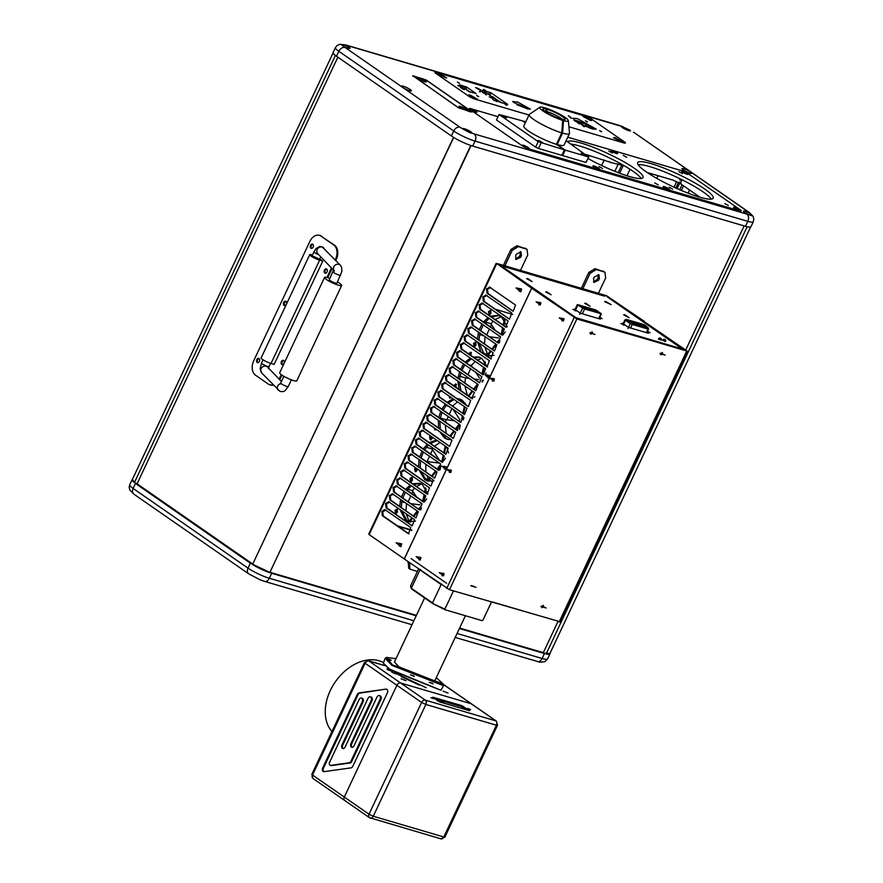 <?xml version="1.0" encoding="UTF-8"?>
<svg xmlns="http://www.w3.org/2000/svg" width="883" height="883" viewBox="0 0 883 883"><rect width="100%" height="100%" fill="white"/><g stroke="black" fill="none" stroke-linecap="round" stroke-linejoin="round"><path stroke-width="1.32" d="M324.547 277.439L279.657 372.814A9.459 1.523 25.2 0 0 281.6 374.889A9.459 1.523 25.2 0 0 290.805 379.624A9.459 1.523 25.2 0 0 296.776 380.871L341.655 285.496A9.459 1.523 -154.8 0 1 335.695 284.249A9.459 1.523 -154.8 0 1 326.478 279.514A9.459 1.523 -154.8 0 1 324.547 277.439A9.459 1.523 -154.8 0 1 329.911 278.443M337.461 281.997A9.459 1.523 -154.8 0 1 339.723 283.41A9.459 1.523 -154.8 0 1 341.655 285.496M333.642 269.823A4.172 3.797 136.2 0 1 340.441 265.319L341.666 267.383L341.831 271.522L336.876 283.244A4.172 0.673 -154.8 0 1 334.249 282.692A4.172 0.673 -154.8 0 1 330.176 280.606A4.172 0.673 -154.8 0 1 329.326 279.69L333.653 269.635L334.425 271.092M453.531 137.362L252.748 564.06L137.086 483.807L337.847 57.185M453.696 137.461L252.748 564.06M137.086 483.807L134.426 482.548L335.397 55.452M252.704 564.59A16.137 2.605 25.2 0 0 269.745 572.681L470.771 145.474M333.068 53.002L132.229 479.8A16.137 2.605 25.2 0 0 134.426 482.548M471.081 145.574L269.745 572.681M747.161 226.754L546.135 653.961A16.137 2.605 25.2 0 0 549.734 653.928L750.627 227.008M618.288 164.006L614.844 171.324M674.027 187.196L676.687 181.545M546.135 653.961L543.31 652.669L557.924 621.61M685.705 350.054L744.126 225.905M676.312 188.234L678.917 182.704L676.323 188.245M680.186 180.022L679.634 179.867M678.431 182.428L675.804 188.013M259.955 579.712L248.741 573.862L133.852 494.149A5.563 3.962 -55.2 0 1 133.123 488.431A16.689 2.693 -154.8 0 1 129.713 484.756L129.161 487.317L129.878 490.142L133.852 494.149M260.408 579.91L264.558 581.378A5.563 3.797 -73.6 0 0 269.337 578.266L271.677 573.299L250.353 563.177L248.024 568.144A5.563 3.962 124.8 0 0 248.741 573.862M271.677 573.299L416.202 615.804M459.403 628.508L544.447 653.519L542.107 658.486L457.074 633.475M549.932 653.519L544.546 653.232M413.862 620.771L269.337 578.266A16.689 2.693 -154.8 0 1 248.024 568.144L133.123 488.431L135.463 483.465L132.373 479.513M135.463 483.465L250.353 563.177M270.242 572.361L416.412 615.352M459.624 628.056L543.31 652.669M690.186 173.2A5.563 0.894 -154.8 0 1 684.645 170.794A5.563 0.894 -154.8 0 1 681.941 168.609A5.563 0.894 -154.8 0 1 683.762 168.752A5.563 0.894 -154.8 0 1 690.87 172.119A5.563 0.894 -154.8 0 1 692.007 173.344A5.563 0.894 -154.8 0 1 690.186 173.2M409.613 90.695A5.563 0.894 -154.8 0 1 402.516 87.318A5.563 0.894 -154.8 0 1 401.379 86.093A5.563 0.894 -154.8 0 1 403.2 86.236A5.563 0.894 -154.8 0 1 408.73 88.642A5.563 0.894 -154.8 0 1 411.445 90.828A5.563 0.894 -154.8 0 1 409.613 90.695M628.884 130.673A5.011 0.806 -154.8 0 1 623.906 128.51A5.011 0.806 -154.8 0 1 621.466 126.534A5.011 0.806 -154.8 0 1 621.853 126.412L630.296 130.342A5.011 0.806 -154.8 0 1 630.528 130.794A5.011 0.806 -154.8 0 1 628.884 130.673M344.392 44.812A5.011 0.806 -154.8 0 1 349.966 48.289A5.011 0.806 -154.8 0 1 348.321 48.157A5.011 0.806 -154.8 0 1 343.178 45.905L340.717 44.404L346.434 45.298L623.045 126.799M470.209 132.914L463.078 129.095A5.011 0.806 -154.8 0 1 462.858 128.642A5.011 0.806 -154.8 0 1 464.502 128.763A5.011 0.806 -154.8 0 1 469.48 130.938A5.011 0.806 -154.8 0 1 471.919 132.903A5.011 0.806 -154.8 0 1 471.522 133.024L470.209 132.914M750.771 215.43L748.994 214.624A5.011 0.806 -154.8 0 1 743.42 211.147A5.011 0.806 -154.8 0 1 745.064 211.28A5.011 0.806 -154.8 0 1 750.208 213.531L752.305 215.794L750.771 215.43M745.473 226.302A16.689 2.693 25.2 0 0 750.947 226.732L753.287 221.765A16.689 2.693 -154.8 0 1 747.813 221.335L745.473 226.302L472.703 146.081L475.043 141.114L747.813 221.335A5.563 3.797 106.4 0 0 746.941 214.139L474.171 133.918A5.563 3.797 106.4 0 1 475.043 141.114A16.689 2.693 -154.8 0 1 453.73 130.993L451.39 135.96A16.689 2.693 25.2 0 0 472.703 146.081M336.489 56.247L338.829 51.28A16.689 2.693 -154.8 0 1 335.419 47.616L333.079 52.583A16.689 2.693 25.2 0 0 336.489 56.247L451.39 135.96M681.367 181.004L680.528 179.691L681.775 180.132M585.848 154.47L612.029 162.814L624.182 165.75M647.239 172.527L673.089 180.121L680.186 183.498L700.031 197.262M608.884 161.434L610.484 162.549L608.884 161.434M679.413 182.174L681.014 183.289L679.413 182.174M594.038 129.293L589.447 127.947M499.921 101.611L497.935 101.037M425.871 79.834L424.701 79.492M413.752 76.28L412.582 75.927M680.186 183.498L681.952 179.746M634.259 132.66L748.32 211.975A5.563 3.962 -55.2 0 1 749.148 212.373L634.259 132.66A5.563 3.962 124.8 0 0 633.42 132.262M469.579 96.777L434.922 72.726L435.33 72.086L586.522 116.545L590.782 118.565L625.451 142.616L625.032 143.267L568.917 126.766L625.032 143.267L625.451 142.616L590.782 118.565L586.522 116.545L435.33 72.086L434.922 72.726L469.579 96.777L473.84 98.797L469.579 96.777M528.994 115.022L473.84 98.797L528.994 115.022M740.936 211.225L527.394 148.421L523.133 146.401L469.215 108.984L469.624 108.344L498.012 116.688L469.624 108.344L469.215 108.984L523.133 146.401L527.394 148.421L740.936 211.225L741.345 210.573L740.936 211.225M687.427 173.167L741.345 210.573L687.427 173.167L683.166 171.136L687.427 173.167M567.747 137.196L683.166 171.136L567.747 137.196M458.564 107.914L413.266 75.861L426.632 80.298L472.206 111.92L458.564 107.914M466.158 89.647L466.964 89.889M492.846 97.505L494.822 98.079M518.674 105.099L522.217 106.137M578.133 122.582L582.592 123.896M586.157 124.945L587.957 125.474M604.259 159.944L601.643 165.518M464.546 88.532L466.047 88.973M491.246 96.39L493.222 96.964M576.202 121.379L582.857 123.333M598.983 166.545L602.526 168.521L598.983 166.545M654.711 182.936L658.254 184.911L654.711 182.936M608.817 151.092L612.361 153.068L608.817 151.092M623.232 155.331L626.775 157.306L623.232 155.331M669.126 187.174L672.669 189.15L669.126 187.174M678.961 171.721L682.504 173.697L678.961 171.721M724.855 203.565L728.398 205.54L724.855 203.565M476.213 111.435A3.62 0.585 25.2 0 0 472.438 109.525A3.62 0.585 25.2 0 0 470.418 109.249A3.62 0.585 25.2 0 0 471.147 109.945A3.62 0.585 25.2 0 0 474.414 111.644A3.62 0.585 25.2 0 0 476.875 112.296A3.62 0.585 25.2 0 0 476.213 111.435M528.211 147.505A3.62 0.585 25.2 0 0 524.436 145.596A3.62 0.585 25.2 0 0 522.405 145.331A3.62 0.585 25.2 0 0 523.144 146.015A3.62 0.585 25.2 0 0 526.4 147.715A3.62 0.585 25.2 0 0 528.862 148.366A3.62 0.585 25.2 0 0 528.211 147.505M739.413 209.613A3.62 0.585 25.2 0 0 735.638 207.715A3.62 0.585 25.2 0 0 733.607 207.439A3.62 0.585 25.2 0 0 734.347 208.123A3.62 0.585 25.2 0 0 737.614 209.834A3.62 0.585 25.2 0 0 740.064 210.474A3.62 0.585 25.2 0 0 739.413 209.613M687.415 173.543A3.62 0.585 25.2 0 0 683.641 171.633A3.62 0.585 25.2 0 0 681.621 171.368A3.62 0.585 25.2 0 0 682.349 172.053A3.62 0.585 25.2 0 0 685.616 173.763A3.62 0.585 25.2 0 0 688.078 174.404A3.62 0.585 25.2 0 0 687.415 173.543M616.886 152.803A3.62 0.585 25.2 0 0 613.111 150.894A3.62 0.585 25.2 0 0 611.091 150.629A3.62 0.585 25.2 0 0 611.82 151.313A3.62 0.585 25.2 0 0 615.087 153.013A3.62 0.585 25.2 0 0 617.548 153.664A3.62 0.585 25.2 0 0 616.886 152.803M668.884 188.874A3.62 0.585 25.2 0 0 665.109 186.964A3.62 0.585 25.2 0 0 663.078 186.699A3.62 0.585 25.2 0 0 663.817 187.384A3.62 0.585 25.2 0 0 667.073 189.094A3.62 0.585 25.2 0 0 669.535 189.735A3.62 0.585 25.2 0 0 668.884 188.874M598.74 168.245A3.62 0.585 25.2 0 0 594.965 166.335A3.62 0.585 25.2 0 0 592.935 166.07A3.62 0.585 25.2 0 0 593.674 166.755A3.62 0.585 25.2 0 0 596.941 168.465A3.62 0.585 25.2 0 0 599.391 169.106A3.62 0.585 25.2 0 0 598.74 168.245M641.19 178.498A41.722 6.744 25.2 0 0 579.811 146.059A41.722 6.744 25.2 0 0 570.882 144.084M587.946 158.487A41.722 6.744 25.2 0 0 629.347 176.479A41.722 6.744 25.2 0 0 643.034 177.549A41.722 6.744 25.2 0 0 622.725 161.136A41.722 6.744 25.2 0 0 581.213 143.079A41.722 6.744 25.2 0 0 567.637 141.832M711.334 199.128A41.722 6.744 25.2 0 0 649.954 166.688A41.722 6.744 25.2 0 0 638.111 164.668M651.356 163.708A41.722 6.744 25.2 0 0 637.669 162.638A41.722 6.744 25.2 0 0 657.978 179.05A41.722 6.744 25.2 0 0 699.491 197.108A41.722 6.744 25.2 0 0 713.177 198.178A41.722 6.744 25.2 0 0 692.868 181.766A41.722 6.744 25.2 0 0 651.356 163.708M470.22 95.044L477.526 99.271L468.586 95.066L470.22 95.044M571.985 118.278L570.109 117.748L571.886 118.212M581.312 124.426L592.118 128.841L596.312 129.161L577.361 118.598L573.155 118.267M581.345 124.348L580.341 123.819M580.065 123.675L574.943 120.905M574.745 120.772L573.807 119.514M515.153 103.024L513.465 102.196M518.277 104.867L515.429 103.013M513.476 101.556L514.336 101.589L514.027 102.24M514.083 102.262A8.896 1.435 -154.8 0 1 514.083 102.251L517.25 101.821L530.44 109.172L527.526 108.94L520.694 106.159M520.363 105.993L519.568 105.761M519.657 105.817L516.908 104.746L518.608 105.055M461.919 88.598L463.785 89.15M464.028 89.315L462.151 88.753M579.193 123.808L577.416 122.56L579.193 123.808M493.1 99.613L494.458 100.563M494.215 100.485L492.857 99.547M492.835 98.62L489.215 96.876L492.626 98.421M485.782 93.587L483.63 92.483L485.661 93.455M480.374 90.574L481.367 91.258L480.275 90.607M480.694 89.867L475.606 87.549L480.694 89.867M482.383 91.424L479.922 90.11L482.383 91.424M496.61 101.457L494.756 100.397M495.208 100.552L497.162 101.622M513.144 101.821L514.988 102.66M514.966 102.671L513.277 101.931M458.487 85.64L461.18 86.843L458.487 85.64M460.507 87.616L464.502 89.106M464.193 89.028L463.111 88.488M462.604 88.322L460.738 87.77M445.187 77.671L437.769 73.686L439.414 73.664L446.71 77.892L445.187 77.671M620.959 141.677L613.542 137.693L615.175 137.671L622.482 141.898L620.959 141.677M590.142 120.309L582.736 116.313L584.369 116.302L590.76 119.337L591.665 120.529L590.142 120.309M584.027 126.655L582.427 125.541L584.48 126.688M601.168 131.699L599.568 130.585L601.632 131.733M587.052 121.898L585.451 120.783L587.504 121.931M569.91 116.854L568.299 115.739L570.363 116.887M506.522 105.276L505.076 104.271L506.941 105.309M485.153 90.452L483.696 89.437L485.562 90.485M499.171 101.887L482.615 90.099L491.058 92.836L507.747 104.415L499.171 101.887M478.266 96.578L476.665 95.463L478.718 96.611M459.005 83.212L457.405 82.097L459.469 83.245M468.785 91.479L459.613 84.801L466.886 87.196L476.191 93.653L468.785 91.479M513.729 101.909L512.725 101.446M486.544 94.878L485.473 94.437L486.544 94.878M482.339 92.141L484.138 93.388L482.306 92.229M527.118 108.819A8.896 1.435 25.2 0 0 516.721 103.929M517.107 104.249L517.14 104.194A8.896 1.435 -154.8 0 1 516.665 103.896A8.896 1.435 25.2 0 0 516.456 103.841M594.082 129.326A12.792 2.064 25.2 0 0 576.422 120.585A12.792 2.064 25.2 0 0 574.458 120.099M501.787 102.914L487.504 93.786M576.842 121.876L576.875 121.81A12.792 2.064 -154.8 0 1 575.959 121.214L575.926 121.269M575.727 121.137L575.76 121.07A12.792 2.064 -154.8 0 1 574.965 120.496L574.932 120.574M574.844 120.805L573.983 120.209L574.734 120.993M465.462 86.523L464.502 88.499M470.242 92.163L465.948 89.183L466.886 87.196M462.151 88.664L464.259 89.602M479.392 91.479L480.142 91.975M460.937 87.638L461.975 88.145M460.308 86.357L458.884 85.817L460.308 86.357M459.16 86.159L457.758 85.397L459.16 86.159M477.924 89.051L480.021 89.669L478.255 88.443L476.158 87.825L477.924 89.051M575.871 121.512L575.043 120.938L575.871 121.512M579.303 123.841L577.791 122.792L579.27 123.907M514.248 102.759L515.054 103.002L514.248 102.759M517.659 105.165L518.476 105.397L517.659 105.165M518.575 105.43L519.381 105.673L518.575 105.43M630.02 169.293L626.974 175.75M656.786 178.388L658.056 175.706M619.667 173.2L623.299 165.485L619.667 173.2M618.221 172.66L621.798 165.044M312.847 244.304A2.23 1.523 -73.6 0 0 311.169 246.048A2.23 1.523 -73.6 0 0 311.633 248.421M312.781 244.26A2.23 1.523 -73.6 0 0 312.472 244.116A2.23 1.523 -73.6 0 0 310.463 245.584A2.23 1.523 -73.6 0 0 310.915 248.233A2.23 1.523 -73.6 0 0 311.224 248.388A2.23 1.523 -73.6 0 0 313.222 246.909A2.23 1.523 -73.6 0 0 312.781 244.26M285.96 301.434A2.23 1.523 -73.6 0 0 284.282 303.178A2.23 1.523 -73.6 0 0 284.745 305.551M285.904 301.39A2.23 1.523 -73.6 0 0 285.595 301.246A2.23 1.523 -73.6 0 0 283.586 302.714A2.23 1.523 -73.6 0 0 284.028 305.363A2.23 1.523 -73.6 0 0 284.337 305.507A2.23 1.523 -73.6 0 0 286.346 304.039A2.23 1.523 -73.6 0 0 285.904 301.39M259.083 358.564A2.23 1.523 -73.6 0 0 257.406 360.308A2.23 1.523 -73.6 0 0 257.869 362.67M259.017 358.52A2.23 1.523 -73.6 0 0 258.708 358.366A2.23 1.523 -73.6 0 0 256.699 359.845A2.23 1.523 -73.6 0 0 257.152 362.494A2.23 1.523 -73.6 0 0 257.461 362.637A2.23 1.523 -73.6 0 0 259.459 361.169A2.23 1.523 -73.6 0 0 259.017 358.52M283.708 360.496A2.23 1.523 -73.6 0 0 282.041 362.24A2.23 1.523 -73.6 0 0 282.505 364.613M283.653 360.452A2.23 1.523 -73.6 0 0 283.344 360.308A2.23 1.523 -73.6 0 0 281.335 361.776A2.23 1.523 -73.6 0 0 281.776 364.425A2.23 1.523 -73.6 0 0 282.085 364.569A2.23 1.523 -73.6 0 0 284.094 363.101A2.23 1.523 -73.6 0 0 283.653 360.452M326.721 269.094A2.23 1.523 -73.6 0 0 325.043 270.838A2.23 1.523 -73.6 0 0 325.507 273.211M326.666 269.05A2.23 1.523 -73.6 0 0 326.357 268.896A2.23 1.523 -73.6 0 0 324.348 270.375A2.23 1.523 -73.6 0 0 324.789 273.024A2.23 1.523 -73.6 0 0 325.099 273.167A2.23 1.523 -73.6 0 0 327.107 271.699A2.23 1.523 -73.6 0 0 326.666 269.05M272.99 384.767A11.126 7.605 106.4 0 1 269.823 384.789A11.126 7.605 106.4 0 1 268.289 384.061L255.452 375.154A11.126 7.605 106.4 0 1 253.708 360.761L309.812 241.534A11.126 7.605 106.4 0 1 319.37 235.319A11.126 7.605 106.4 0 1 320.904 236.059L333.741 244.966A11.126 7.605 106.4 0 1 335.485 259.348L335.231 259.878M331.423 267.968L326.953 277.483M281.236 374.635L279.381 378.575A11.126 7.605 106.4 0 1 279.127 379.094M322.759 261.07L319.635 260.154A6.678 1.082 -154.8 0 1 312.99 257.262A6.678 1.082 -154.8 0 1 309.745 254.635L261.125 357.957A6.678 1.082 25.2 0 0 264.37 360.584A6.678 1.082 25.2 0 0 271.015 363.476L274.138 364.392L322.759 261.07L319.701 258.951M270.22 384.889A11.126 7.605 -73.6 0 0 270.606 385.021A11.126 7.605 -73.6 0 0 273.322 385.109M279.701 379.701A11.126 7.605 -73.6 0 0 280.165 378.807L279.381 378.575M335.485 259.348L336.257 259.58L335.827 260.507M332.019 268.587L327.736 277.704M281.898 375.098L280.165 378.807M336.257 259.58A11.126 7.605 -73.6 0 0 334.514 245.198L333.741 244.966M320.904 236.059L334.514 245.198M321.677 236.291A11.126 7.605 -73.6 0 0 320.143 235.551A11.126 7.605 -73.6 0 0 319.745 235.452M309.745 254.635A6.678 1.082 -154.8 0 1 311.931 254.801L312.372 254.933M340.441 265.319L322.074 246.798L319.657 246.512L315.926 248.609L312.008 255.706L319.558 259.249L320.717 256.798M583.542 153.907L581.202 153.355L583.939 154.911L586.279 155.463L583.542 153.907L583.199 154.624M566.08 140.75L588.575 156.986L565.197 150.11L557.173 144.536A22.252 3.598 25.2 0 0 564.082 145L569.458 133.576A22.252 3.598 -154.8 0 1 562.548 133.112L557.173 144.536M525.462 122.538L523.476 121.159L525.793 121.843M588.575 156.986L586.003 162.45L562.626 155.574L565.197 150.11M588.851 156.556L586.003 162.45M545.065 108.112L547.339 109.382L546.4 111.368L545.727 110.905M561.334 119.404L563.509 120.607A15.828 2.561 25.2 0 0 568.354 120.651L569.513 133.223A22.252 3.598 -154.8 0 1 569.458 133.576M563.509 120.607L562.548 133.112M562.626 155.574L561.952 155.11M547.339 109.382A12.241 1.976 -154.8 0 1 559.336 114.68A12.241 1.976 -154.8 0 1 565.076 119.371A12.241 1.976 -154.8 0 1 561.445 119.172M562.736 119.492A12.241 1.976 25.2 0 0 546.4 111.368M568.354 120.651A15.828 2.561 25.2 0 0 560.23 114.459A15.828 2.561 25.2 0 0 545.264 107.947M503.95 116.126L506.699 117.693L504.359 117.141L501.61 115.574L502.802 115.695L503.95 116.126L503.608 116.854M539.899 141.07L542.637 142.627L540.297 142.075L537.559 140.518L538.751 140.64L539.899 141.07L539.557 141.799M556.389 144.315L561.765 132.88A22.252 3.598 -154.8 0 1 539.8 123.245A22.252 3.598 -154.8 0 1 529.193 114.624L523.807 126.048A22.252 3.598 25.2 0 0 534.425 134.669A22.252 3.598 25.2 0 0 556.389 144.315L564.414 149.878L538.2 141.655L499.038 114.492L522.692 120.938L525.352 122.77M499.038 114.492L496.467 119.956L535.628 147.119L538.2 141.655M541.036 143.002L538.464 148.465L535.628 147.119M564.414 149.878L561.842 155.342L538.464 148.465M561.765 132.88L562.736 120.375L560.661 118.94A12.241 1.976 -154.8 0 1 548.663 113.642A12.241 1.976 -154.8 0 1 542.924 108.951A12.241 1.976 -154.8 0 1 546.555 109.15L544.48 107.715A15.828 2.561 25.2 0 0 539.844 107.229A15.828 2.561 25.2 0 0 546.566 113.19A15.828 2.561 25.2 0 0 562.736 120.375M529.193 114.624A22.252 3.598 -154.8 0 1 529.425 114.36L539.844 107.229M544.325 110.817A12.241 1.976 25.2 0 1 545.617 111.137L546.555 109.15M466.103 109.161A4.448 0.717 -154.8 0 1 466.908 110.22A4.448 0.717 -154.8 0 1 463.884 109.426A4.448 0.717 -154.8 0 1 459.866 107.329A4.448 0.717 -154.8 0 1 458.961 106.479A4.448 0.717 -154.8 0 1 461.445 106.81A4.448 0.717 -154.8 0 1 466.103 109.161M425.341 80.883A4.448 0.717 -154.8 0 1 426.147 81.942A4.448 0.717 -154.8 0 1 423.123 81.148A4.448 0.717 -154.8 0 1 419.105 79.051A4.448 0.717 -154.8 0 1 418.2 78.201A4.448 0.717 -154.8 0 1 420.694 78.532A4.448 0.717 -154.8 0 1 425.341 80.883M470.44 111.788L471.533 111.876L470.849 111.137L427.206 80.85L422.946 78.83L413.663 76.335L457.99 107.351L470.385 111.898M417.383 571.478L409.955 569.138L409.591 562.648M409.955 569.138L408.663 568.244L408.299 561.765M582.835 288.741L590.087 273.344L596.312 269.525L604.943 272.218L605.672 277.935L598.42 293.333M599.402 278.52L598.928 274.801L594.336 277.03L593.542 278.719L594.016 282.439L598.608 280.209L599.402 278.52L598.122 277.626L598.188 274.503M593.475 281.854L597.327 279.315L598.122 277.626M581.345 288.311L588.795 272.461L595.032 268.631L604.943 272.218M504.899 265.827L512.151 250.43L518.387 246.6L527.008 249.293L527.736 255.01L520.484 270.408M521.467 255.595L520.992 251.887L516.4 254.105L515.606 255.794L516.08 259.514L520.672 257.284L521.467 255.595L520.186 254.712L520.264 251.578M515.54 258.929L519.392 256.401L520.186 254.712M503.409 265.386L510.86 249.536L517.096 245.717L527.008 249.293M420.926 557.857L417.913 557.504L420.341 559.833M416.202 556.698L420.937 557.592L420.209 560.076L416.202 556.698M685.793 350.717L576.091 318.454L531.709 288.255L404.315 558.994L449.469 589.723L559.414 621.555M450.772 472.548L448.343 470.22L451.356 470.584M493.785 381.147L491.345 378.818L494.359 379.182M563.365 321.026L560.937 318.708L563.95 319.061M540.264 304.999L537.824 302.67L540.837 303.024M443.454 575.859L441.014 573.542L444.028 573.895M563.464 320.838L559.226 317.891L563.961 318.785L563.464 320.838M540.352 304.801L536.124 301.865L540.86 302.748L540.352 304.801M443.542 575.672L439.315 572.736L444.05 573.619L443.542 575.672M493.884 380.948L489.646 378.012L494.381 378.906L493.884 380.948M450.871 472.35L446.632 469.414L451.368 470.308L450.871 472.35M559.138 621.974L686.808 350.816L576.864 318.984L531.709 288.255M590.021 332.725L593.288 333.686L590.021 332.725M660.164 353.355L663.431 354.315L660.164 353.355M541.18 606.202L544.447 607.162L541.18 606.202M471.036 585.572L474.303 586.533L471.036 585.572M476.014 587.35L470.871 585.837L476.014 587.35M546.158 607.979L541.014 606.466L546.158 607.979M665.142 355.121L659.998 353.608L665.142 355.121M594.999 334.491L589.855 332.979L594.999 334.491M686.808 350.816L643.464 321.125L685.771 350.706M643.464 321.125L643.155 321.787M386.081 510.054L382.758 511.699L383.277 516.014L408.972 533.84M385.154 509.778L410.827 527.592L408.476 533.785L382.35 515.749L381.82 511.423L384.69 509.557M401.655 544.083L397.847 543.586L400.948 546.489M521.577 289.249L517.769 288.752L520.86 291.655M438.443 398.785L435.12 400.429L435.639 404.745L460.838 422.504L463.189 416.323L437.052 398.288M442.184 390.838L438.862 392.482L439.381 396.798L464.579 414.557L466.93 408.376L440.794 390.341M472.107 327.251L468.785 328.895L469.303 333.211L494.502 350.97L496.853 344.789L470.716 326.754M475.849 319.304L472.515 320.948L473.045 325.264L498.244 343.023L500.584 336.842L474.447 318.807M479.59 311.357L476.257 313.001L476.787 317.317L501.986 335.076L504.325 328.895L478.189 310.86M434.712 406.732L431.379 408.376L431.897 412.692L457.593 430.518M490.805 287.516L487.482 289.16L488.001 293.476L513.2 311.235L515.551 305.054L489.414 287.019M487.074 295.463L483.741 297.107L484.259 301.423L509.469 319.182L511.809 313.001L485.672 294.966M483.332 303.41L479.999 305.054L480.529 309.37L506.213 327.196M468.365 335.198L465.043 336.842L465.562 341.158L491.257 358.984M464.624 343.145L461.301 344.789L461.82 349.105L487.515 366.931M460.893 351.092L457.56 352.736L458.078 357.052L483.288 374.822L485.628 368.63L459.491 350.595M457.151 359.039L453.818 360.683L454.348 365.01L479.546 382.769L481.886 376.588L455.749 358.542M453.409 366.997L450.076 368.641L450.606 372.957L475.805 390.716L478.144 384.535L452.008 366.5M449.668 374.944L446.334 376.588L446.864 380.904L472.548 398.73M445.926 382.891L442.604 384.535L443.123 388.851L468.321 406.61L470.672 400.429L444.535 382.394M430.97 414.679L427.637 416.323L428.167 420.639L453.365 438.398L455.705 432.217L429.568 414.182M427.229 422.626L423.895 424.27L424.425 428.586L449.624 446.345L451.964 440.164L425.827 422.129M423.487 430.573L420.153 432.217L420.683 436.533L445.882 454.304L448.222 448.111L422.096 430.076M419.745 438.52L416.423 440.164L416.942 444.491L442.637 462.306M416.003 446.478L412.681 448.123L413.2 452.438L438.895 470.264M412.262 454.425L408.939 456.07L409.458 460.385L434.657 478.144L437.008 471.964L410.871 453.928M408.531 462.372L405.198 464.016L405.716 468.332L430.926 486.091L433.266 479.911L407.129 461.875M404.789 470.319L401.456 471.964L401.986 476.279L427.184 494.039L429.524 487.858L403.388 469.822M401.048 478.266L397.714 479.911L398.244 484.226L423.928 502.052M397.306 486.213L393.984 487.858L394.502 492.173L419.701 509.933L422.041 503.751L395.915 485.716M393.564 494.16L390.242 495.805L390.761 500.12L415.959 517.88L418.31 511.699L392.173 493.663M389.822 502.107L386.5 503.751L387.019 508.067L412.218 525.827L414.569 519.645L388.432 501.61M446.798 467.416L443.785 467.063L446.213 469.392M489.811 376.015L486.798 375.661L489.226 377.99M497.493 264.138L532.57 288.509M496.82 263.454L531.643 288.211L404.248 558.95L369.16 534.601L496.82 263.454L606.5 295.706L644.336 321.357L643.089 321.743M489.325 377.792L489.822 375.739L485.087 374.845L489.325 377.792M446.312 469.193L446.809 467.14L442.074 466.257L446.312 469.193M401.092 546.213L401.666 543.818L396.147 542.78L400.816 546.72L401.092 546.213M521.003 291.379L521.588 288.984L516.058 287.946L520.738 291.876L521.003 291.379M437.515 398.509L434.182 400.154L434.712 404.469L460.385 422.284M441.257 390.562L437.924 392.207L438.443 396.522L464.127 414.337M471.169 326.975L467.847 328.619L468.365 332.935L494.039 350.75M474.911 319.028L471.588 320.672L472.107 324.988L497.78 342.803M478.652 311.081L475.33 312.725L475.849 317.041L501.522 334.856M433.774 406.456L430.44 408.101L430.97 412.416L457.107 430.451L459.447 424.27L433.31 406.235M489.877 287.24L486.544 288.884L487.074 293.2L512.747 311.015M486.136 295.187L482.802 296.831L483.332 301.147L509.005 318.962M482.394 303.134L479.061 304.778L479.59 309.094L505.727 327.129L508.067 320.948L481.93 302.913M467.438 334.922L464.105 336.566L464.624 340.882L490.76 358.917L493.111 352.736L466.975 334.701M463.696 342.869L460.363 344.513L460.893 348.829L487.019 366.864L489.37 360.683L463.233 342.648M459.955 350.816L456.621 352.46L457.151 356.787L482.824 374.591M456.213 358.774L452.88 360.419L453.409 364.734L479.083 382.549M452.471 366.721L449.149 368.366L449.668 372.681L475.341 390.496M448.73 374.668L445.407 376.313L445.926 380.628L471.599 398.443L474.403 392.482L448.277 374.447M444.988 382.615L441.666 384.26L442.184 388.575L467.858 406.39M430.032 414.403L426.699 416.048L427.229 420.363L452.902 438.178M426.29 422.35L422.968 423.995L423.487 428.31L449.16 446.125M422.549 430.297L419.226 431.942L419.745 436.268L445.418 454.072M418.807 438.255L415.485 439.9L416.003 444.215L441.677 462.03L444.491 456.07L418.354 438.034M415.076 446.202L411.743 447.847L412.262 452.162L438.398 470.197L440.749 464.016L414.613 445.981M411.335 454.149L408.001 455.794L408.531 460.109L434.204 477.924M407.593 462.096L404.259 463.741L404.789 468.056L430.462 485.871M403.851 470.043L400.518 471.688L401.048 476.003L426.721 493.818M400.109 477.99L396.787 479.635L397.306 483.95L423.443 501.986L425.783 495.805L399.646 477.769M396.368 485.937L393.045 487.582L393.564 491.897L419.237 509.712M392.626 493.884L389.304 495.529L389.822 499.844L415.496 517.659M388.895 501.831L385.562 503.476L386.081 507.791L411.765 525.606M405.187 559.226L404.248 558.95M531.643 288.211L532.581 288.487M497.515 264.16L607.272 296.235L643.398 321.081M426.688 475.341L428.708 479.657L424.37 478.376L431.71 481.367L428.708 479.657L430.187 477.769M599.347 318.134L600.44 318.884M600.297 319.105L581.202 313.487M579.789 312.814L574.524 309.16M623.541 325.043L621.489 323.62L624.126 325.087M620.904 323.564L621.489 323.62M649.491 332.67L647.438 331.246L650.076 332.714M647.096 332.074L648.442 333.001M648.31 333.222L629.215 327.604M627.791 326.931L622.526 323.277M575.528 310.926L573.475 309.491L576.113 310.971M572.89 309.447L573.475 309.491M601.489 318.553L599.425 317.129L602.063 318.597M551.147 294.79L545.705 291.865L546.908 291.854L551.147 294.79M590.109 306.258L584.667 303.333L585.87 303.31L590.109 306.258M629.082 317.714L623.641 314.789L624.844 314.778L629.082 317.714M532.107 281.589L526.676 278.664L527.879 278.653L532.107 281.589M605.804 301.567L611.168 304.668L604.612 301.589L605.804 301.567M660.506 338.178L661.279 340.176L658.42 338.962L660.506 338.178L661.212 338.818A1.556 1.556 0 0 0 658.442 338.906M665.054 341.467L662.758 340.286L664.789 339.436M590.484 332.781L590.672 334.216L592.438 333.355L592.25 331.931L590.484 332.781M660.627 353.41L660.815 354.845L662.581 353.984L662.393 352.56L660.627 353.41M563.1 318.465L561.93 320.948L562.924 318.377M539.988 302.439L538.829 304.922L539.822 302.35M520.286 288.763L519.116 291.247L520.109 288.675M487.361 374.834L486.5 376.666M444.348 466.246L443.487 468.067M493.52 378.586L492.35 381.07L493.321 378.487M488.961 375.418L487.791 377.902L488.763 375.33M450.507 469.988L449.337 472.471L450.308 469.899M445.948 466.82L444.778 469.303L445.76 466.732M523.641 611.146L492.571 602.007M411.776 530.44L398.399 526.511M397.438 525.838L411.798 530.065M400.374 543.597L399.204 546.08L400.198 543.509M543.597 606.842L543.409 605.407L541.643 606.268L541.831 607.692L543.597 606.842M491.5 601.93L482.858 620.308L482.041 620.628L445.22 609.8L432.582 603.486L411.566 588.906L410.606 585.87L418.597 568.895M491.511 602.085L482.858 620.308M445.22 609.8L444.877 609.138L453.52 590.76M441.158 584.557L432.504 602.934L411.323 588.244L419.977 569.866L441.147 584.546L441.699 584.116M444.877 609.138L432.582 603.486M419.977 569.866L420.683 569.535M411.566 588.906L410.65 587.052M424.602 597.957L394.458 661.996L399.006 666.886L434.734 680.948L465.407 615.738M436.279 677.647L443.255 684.038L392.383 664.943L386.644 657.394L396.014 658.696M413.796 675.859L410.44 674.877L414.282 676.389M396.401 666.124L393.045 665.131L396.886 666.643M390.639 659.8L387.295 658.817L391.136 660.329M435.97 678.31L436.632 678.332L436.191 677.846M441.897 684.126L438.542 683.144L442.383 684.656M432.637 683.321L429.281 682.338L433.123 683.85M440.926 690.263L390.043 669.91L383.321 663.166L389.889 669.292L440.926 690.263L443.553 685.705L443.255 684.038M394.635 672.868L426.246 687.747M401.224 676.621L419.149 685.065M386.622 657.405L385.165 658.232L383.321 663.166M385.165 658.232L391.765 665.318L443.553 685.705M411.092 558.619L446.588 583.244M420.297 559.071L419.094 559.844L418.685 557.957L419.889 557.173L420.297 559.071M443.398 575.098L442.206 575.882L441.798 573.983L442.99 573.21L443.398 575.098M433.983 427.692L434.889 429.922L436.368 429.348M437.052 426.809L435.429 425.683M448.939 395.893L449.855 398.134L451.334 397.56M452.019 395.021L450.396 393.895M415.485 467.571L414.602 468.63L415.253 471.654L417.162 470.407L417.471 468.95M430.44 435.783L429.557 436.831L430.22 439.866L432.129 438.619L432.427 437.151M473.509 343.443L474.16 346.467L476.069 345.231L475.418 342.196L473.509 343.443M488.465 311.655L489.127 314.679L491.036 313.432L490.374 310.408L488.465 311.655M456.191 387.372L455.783 383.928L453.696 385.639M471.158 355.584L470.738 352.14L468.652 353.851M394.966 510.352L395.617 513.376L397.527 512.14L396.875 509.116L394.966 510.352M409.922 478.564L410.584 481.588L412.493 480.341L411.831 477.317L409.922 478.564M427.902 494.083L422.416 484.59L419.646 483.266L412.725 483.741M410.253 485.032L405.606 489.337M404.16 491.345L401.412 496.963M400.639 499.447L399.701 506.323M399.878 509.458L405.584 520.363L408.343 521.687L415.463 521.136M436.621 440.065L429.348 442.549M427.317 444.149L423.31 448.906M422.052 451.047L419.701 456.941M419.083 459.524L418.597 466.721M419.039 470.043L424.745 479.624L427.67 481.025L434.006 480.882M448.476 452.924L446.798 447.118M466.147 404.822L462.151 400.142L456.809 398.343M453.145 398.818L447.195 402.218M445.396 403.984L441.842 409.05M440.738 411.29L438.785 417.471M438.354 420.176L438.597 427.88M439.668 431.632L444.381 437.902L447.306 439.304L451.224 439.657M507.239 326.865L501.423 316.688L498.509 315.286L490.33 316.169M487.99 317.56L483.476 321.953M482.052 323.984L479.303 329.602M478.52 332.074L477.471 338.873M477.537 341.931L480.992 351.864M486.831 355.915L494.083 355.264M487.184 366.699L481.787 358.421L478.873 357.008L473.167 356.986M470.374 358.056L465.242 362.03M463.652 363.928L460.507 369.282M459.557 371.633L458.034 378.112M457.824 380.97L459.105 389.403M462.107 394.491L466.191 397.317M471.323 397.869L474.944 396.765M412.516 477.88L411.478 479.016M411.379 479.27L411.456 481.489M397.56 509.668L396.522 510.816M396.401 511.102L396.5 513.277M407.615 489.237L412.383 490.639L416.445 496.864M421.323 483.939L416.621 486.434M414.668 488.089L412.383 490.639M426.699 498.862L424.237 502.019M422.67 501.18L424.083 494.623M424.646 492.008L425.529 487.88M420.054 502.372L420.65 503.277M419.933 504.844L411.114 503.707M406.566 503.553L405.97 510.672M406.29 513.906L409.072 521.378L411.886 517.791M413.41 515.838L417.229 510.959M418.763 509.005L420.231 507.118M421.246 507.791L420.805 509.877M412.504 518.222L409.844 521.61L407.129 520.815L409.138 521.886M421.014 507.35L419.381 509.436M417.858 511.389L414.028 516.268M426.136 488.917L425.363 492.504M424.8 495.12L423.387 501.676M412.902 491.434L411.864 493.685M410.816 495.959L408.2 501.676M409.844 521.61L410.518 522.063M401.787 501.699L405.429 502.769M463.608 366.765L461.986 370.308M471.423 352.692L470.385 353.84M470.286 354.094L470.098 354.856M456.467 384.491L455.429 385.628M455.308 385.915L455.142 386.644M469.392 364.9L471.279 365.463L472.195 366.842M481.71 358.366L477.482 359.977M475.264 361.445L471.279 365.463M486.103 373.056L485.076 374.359M481.323 377.196L481.511 376.324M482.074 373.697L483.487 367.151M484.05 364.524L484.723 361.368M475.805 372.361L479.557 378.101M478.84 379.657L474.69 379.116M469.359 378.432L465.562 377.946L464.899 382.869M464.899 385.882L467.317 395.087M468.299 395.783L472.129 390.893M473.652 388.95L477.471 384.061M482.703 381.942L481.919 381.71L482.692 380.154M478.1 384.502L474.27 389.381M472.747 391.324L468.928 396.213M483.409 380.374L482.637 380.143M485.352 362.317L484.767 365.032M484.204 367.648L482.791 374.204M470.639 368.785L468.023 374.491M466.975 376.776L466.39 378.056M459.326 376.114L465.562 377.946M483.244 325.043L480.705 330.584L483.343 324.878M491.058 310.971L490.021 312.107M489.922 312.361L489.999 314.58M476.103 342.759L475.065 343.906M474.944 344.182L475.043 346.368M484.69 321.898L490.915 323.73L494.988 329.944M501.345 316.633L495.164 319.525M493.211 321.18L490.915 323.73M505.242 331.953L502.78 335.11M501.213 334.271L502.626 327.714M503.189 325.099L504.359 319.635M498.597 335.463L499.193 336.368M498.476 337.924L489.657 336.787M485.098 336.644L484.513 343.763M484.833 346.997L487.615 354.469L490.429 350.882M491.952 348.928L495.771 344.05M497.306 342.096L498.774 340.209M499.789 340.882L499.348 342.968M491.047 351.313L488.387 354.701L483.277 353.2M499.557 340.441L497.924 342.527M496.401 344.48L492.571 349.359M504.988 320.595L503.906 325.595M503.343 328.211L501.93 334.767M491.445 324.525L490.407 326.776M489.359 329.05L486.743 334.767M488.387 354.701L490.617 356.18M479.59 334.569L483.972 335.86M495.54 309.249L512.703 314.491M423.498 452.052L421.699 455.981M431.599 436.577L431.114 437.295M431.014 437.549L431.092 439.756M416.633 468.365L416.158 469.083M416.036 469.37L416.136 471.555M425.783 447.085L432.019 448.917L439.248 459.955M440.131 442.504L434.535 446.147M432.802 447.957L432.019 448.917M445.462 458.255L443.056 461.323M442.052 460.65L443.222 455.186M443.785 452.571L445.198 446.014M439.568 463.111L426.268 461.5M425.816 464.193L425.871 471.765M431.71 475.816L435.529 470.937M437.063 468.983L439.866 465.396M440.882 466.069L440.076 469.822M440.65 465.628L437.681 469.414M436.147 471.367L432.328 476.246M430.805 478.2L429.48 479.877M445.915 446.511L444.513 453.067M443.939 455.683L442.825 460.871M432.538 449.712L430.584 453.95M429.535 456.235L427.118 461.511M479.635 357.273L474.094 357.626M471.434 358.785L466.456 362.869M464.899 364.8L461.853 370.22M460.948 372.593L459.524 379.138M459.37 382.052L461.003 390.716M499.27 315.54L491.367 316.887M489.105 318.333L484.723 322.825M479.933 333.057L479.016 339.955M479.16 343.057L484.138 354.05M486.356 355.595L487.361 356.048M459.999 399.006L457.471 398.807M454.094 399.469L448.354 403.023M446.61 404.822L443.156 409.955M442.096 412.229L440.231 418.476M439.855 421.224L440.297 429.061M441.61 432.979L445.948 438.354L448.089 439.502M437.339 440.562L430.462 443.321M428.498 444.966L424.602 449.8M423.376 451.964L421.114 457.924M420.54 460.54L420.209 467.835M420.772 471.235L426.312 480.087L428.454 481.224M420.418 483.52L413.73 484.436M411.357 485.793L406.842 490.197M405.452 492.239L402.791 497.924M402.063 500.429L401.268 507.416M401.533 510.606L407.14 520.815M450.451 396.942L450.727 398.034M435.485 428.741L435.772 429.822M443.972 408.498L443.266 410.032M442.217 412.317L441.334 414.248M446.025 405.529L448.818 406.357M462.074 400.087L460.12 400.639L462.074 400.087M457.549 401.864L452.637 405.992L457.549 401.864M462.692 419.591L464.083 417.825L462.692 419.591L461.688 418.917L462.361 415.75L461.688 418.917L462.692 419.591L461.688 418.917M462.924 413.134L464.337 406.577L462.924 413.134M464.899 403.961L465.087 403.089L464.899 403.961M459.922 419.822L453.001 409.259L459.922 419.822L459.204 421.39M454.392 420.761L445.926 419.668L445.496 422.118L445.926 419.668L454.392 420.761M445.242 424.966L446.18 433.145L445.242 424.966M450.01 435.794L453.829 430.915L450.01 435.794M455.352 428.972L459.182 424.083L455.352 428.972M460.275 425.485L459.414 429.48L460.275 425.485M459.767 424.557L455.981 429.403M454.447 431.346L450.628 436.224M462.46 419.149L463.476 419.822L462.46 419.149L463.089 416.257M465.065 407.085L463.652 413.63M451.93 408.509L449.304 414.226M448.255 416.511L446.754 419.778M439.69 417.836L445.926 419.668M590.97 309.734L588.398 308.984L591.345 310.143M584.678 307.968L584.976 307.35L589.557 310.021M590.153 310.286L593.166 311.169M593.321 311.125L590.484 308.807L584.976 307.35M575.561 309.878L577.802 305.099L584.579 309.061L601.135 313.597L595.495 309.867L577.868 304.679M600.617 313.642L584.259 308.829L578.078 305.143M578.045 305.121L595.815 310.088L597.316 310.827L596.555 312.45M600.484 313.608L597.316 310.827M598.564 318.586L601.135 313.597M588.707 308.918L590.55 310.22M640.307 324.105L639.513 323.873L640.307 324.105M634.579 323.145L633.784 322.913L634.579 323.145M633.828 322.207L633.034 321.964L633.828 322.207M643.21 325.695L642.416 325.452L643.21 325.695M645.374 326.324L644.579 326.092L645.374 326.324M636.731 323.785L635.937 323.553L636.731 323.785M641.047 325.054L640.252 324.823L641.047 325.054M632.416 322.516L631.621 322.284L632.416 322.516M644.623 325.374L643.828 325.143L644.623 325.374M638.144 323.476L637.349 323.233L638.144 323.476M629.513 320.937L628.718 320.695L629.513 320.937M642.471 324.745L641.676 324.514L642.471 324.745M638.895 324.414L638.1 324.182L638.895 324.414M635.992 322.836L635.197 322.604L635.992 322.836M631.676 321.567L630.881 321.335L631.676 321.567M331.953 731.577A43.388 30.894 -55.2 0 1 334.591 682.934A43.388 30.894 -55.2 0 1 378.928 660.749A43.388 30.894 -55.2 0 1 383.222 662.493M352.174 747.338A2.781 1.898 106.4 0 1 352.162 747.327A2.781 1.898 106.4 0 1 351.721 743.74L350.948 743.508A2.781 1.898 106.4 0 0 351.379 747.106A2.781 1.898 106.4 0 0 351.765 747.283A2.781 1.898 106.4 0 0 352.295 747.338A2.781 1.898 106.4 0 0 354.061 745.749L376.964 697.084A2.781 1.898 106.4 0 1 378.73 695.495A2.781 1.898 106.4 0 1 379.26 695.539A2.781 1.898 106.4 0 1 379.646 695.727A2.781 1.898 106.4 0 1 380.087 699.325L350.838 761.466A2.23 1.523 106.4 0 1 349.392 762.735L330.695 765.373A2.23 1.523 106.4 0 1 330.231 765.34A2.23 1.523 106.4 0 1 329.58 762.316L359.094 699.59A2.781 1.898 106.4 0 1 360.86 698.011A2.781 1.898 106.4 0 1 361.39 698.056A2.781 1.898 106.4 0 1 362.207 701.83L362.99 702.062A2.781 1.898 -73.6 0 0 362.173 698.287A2.781 1.898 -73.6 0 0 361.765 698.232M330.65 765.373A2.23 1.523 -73.6 0 0 331.015 765.572A2.23 1.523 -73.6 0 0 331.478 765.594L350.165 762.967A2.23 1.523 -73.6 0 0 351.622 761.698L380.86 699.546A2.781 1.898 -73.6 0 0 380.43 695.947A2.781 1.898 -73.6 0 0 380.043 695.771A2.781 1.898 -73.6 0 0 379.635 695.716M448.034 693.078L443.123 691.135L448.034 693.078M389.977 669.855L386.92 668.961L387.538 669.634L392.46 671.51M395.926 673.906L391.909 672.316L395.926 673.906M405.948 680.694L401.037 678.762L405.948 680.694M387.339 692.945A2.781 1.898 -73.6 0 0 386.909 689.347A2.781 1.898 -73.6 0 0 386.522 689.159A2.781 1.898 -73.6 0 0 385.948 689.126L359.05 692.901A2.781 1.898 -73.6 0 0 357.229 694.502L322.725 767.835A2.781 1.898 -73.6 0 0 323.542 771.61A2.781 1.898 -73.6 0 0 324.127 771.654L351.015 767.868A2.781 1.898 -73.6 0 0 352.836 766.267L387.339 692.945M384.734 665.539L368.399 660.738A3.333 2.285 106.4 0 1 368.862 660.959A3.333 2.373 -55.2 0 0 365.12 663.254L364.447 662.526L311.842 774.292L312.527 775.031L365.12 663.254L396.897 685.296L344.304 797.073L396.897 685.296A3.333 2.373 -55.2 0 1 400.639 683.012L471.169 703.751L400.639 683.012A3.333 2.373 124.8 0 0 396.897 685.296L421.61 702.449L369.017 814.214L373.277 816.245L443.807 836.985L496.401 725.208L425.871 704.468L373.277 816.245A3.333 2.285 106.4 0 1 370.407 818.111A3.333 2.285 106.4 0 1 369.944 817.89A3.333 2.373 124.8 0 1 369.447 817.647L440.937 838.85A3.333 2.285 -73.6 0 0 443.807 836.985L444.9 837.073L497.493 725.296L496.401 725.208A3.333 2.285 -73.6 0 0 495.882 720.892L425.352 700.153A3.333 2.285 106.4 0 1 425.871 704.468L421.61 702.449A3.333 2.373 124.8 0 1 425.352 700.153L368.862 660.959L384.845 665.661M322.725 767.835L323.509 768.055A2.781 1.898 -73.6 0 0 323.951 771.665M323.509 768.055L358.012 694.733L357.229 694.502M359.05 692.901L359.822 693.133A2.781 1.898 -73.6 0 0 358.012 694.733M359.822 693.133L385.948 689.126M345.242 800.738A3.333 2.373 -55.2 0 1 344.734 800.506A3.333 2.373 -55.2 0 1 344.304 797.073A3.333 2.373 124.8 0 0 344.734 800.506L312.968 778.453A3.333 2.373 -55.2 0 1 312.527 775.031L369.017 814.214A3.333 2.373 124.8 0 0 369.447 817.647L344.734 800.506M443.432 684.513L471.169 703.751A3.333 2.373 -55.2 0 1 471.665 703.994A3.333 2.373 124.8 0 0 471.169 703.751L495.882 720.892A3.333 2.373 124.8 0 1 496.378 721.135L497.493 725.296M343.233 748.596A2.781 1.898 106.4 0 1 342.792 744.987L362.99 702.062M351.721 743.74L371.931 700.804A2.781 1.898 -73.6 0 0 371.103 697.029A2.781 1.898 -73.6 0 0 370.694 696.974M371.103 697.029L370.33 696.797A2.781 1.898 106.4 0 0 369.8 696.753A2.781 1.898 106.4 0 0 368.023 698.343L345.132 747.007A2.781 1.898 106.4 0 1 343.366 748.585A2.781 1.898 106.4 0 1 342.836 748.541A2.781 1.898 106.4 0 1 342.008 744.766L362.207 701.83M370.33 696.797A2.781 1.898 106.4 0 1 371.147 700.583L371.931 700.804M350.948 743.508L371.147 700.583M444.403 703.321L440.175 700.385M437.858 699.7L437.328 700.837M469.546 710.716L461.632 705.561L432.736 697.184L439.491 701.875L469.546 710.716M470.628 709.623L467.593 708.431L470.628 709.623M433.995 698.85L430.959 697.658L433.995 698.85M467.118 709.998L461.169 706.555L434.624 698.751M340.617 275.297A4.172 0.673 -154.8 0 1 338.046 274.768A4.172 0.673 -154.8 0 1 333.917 272.659A4.172 0.673 -154.8 0 1 333.068 271.743M281.07 383.564L280.077 384.039L280.706 383.012A4.172 0.673 25.2 0 0 281.556 383.928A4.172 0.673 25.2 0 0 285.684 386.037A4.172 0.673 25.2 0 0 288.255 386.566L285.021 390.75L283.3 391.599L280.066 391.489L261.688 372.968A4.172 3.797 136.2 0 1 266.456 366.357A4.172 3.797 136.2 0 1 267.715 367.196L281.423 381.489M323.818 247.98A4.172 3.797 136.2 0 0 317.218 249.459A4.172 3.797 136.2 0 0 317.792 253.752L333.586 270.22M281.015 383.509A4.172 3.797 136.2 0 0 278.322 390.319M270.584 363.343L269.072 366.555A4.172 0.673 -154.8 0 1 266.489 366.026A4.172 0.673 -154.8 0 1 262.372 363.917A4.172 0.673 -154.8 0 1 261.523 363.001L260.132 368.641L261.688 372.968M313.884 251.721A4.172 0.673 25.2 0 0 314.734 252.648A4.172 0.673 25.2 0 0 318.697 254.69M689.546 189.988L688.056 193.167M681.356 190.441L683.53 185.816M682.062 184.79L679.722 189.746M537.328 661.588A5.563 3.797 -73.6 0 0 542.107 658.486A16.689 2.693 -154.8 0 0 547.581 658.906L544.745 661.742L540.065 662.228L455.198 637.438M338.829 51.28L453.73 130.993A5.563 3.962 124.8 0 1 459.955 127.174L345.065 47.461A5.563 3.962 124.8 0 0 338.829 51.28M748.994 214.624L746.941 214.139M748.32 211.975L750.208 213.531M463.078 129.095L459.955 127.174M474.171 133.918L471.522 133.024M346.434 45.298A5.563 3.797 -73.6 0 0 345.672 44.923L339.679 44.305L337.008 45.574L335.419 47.616M345.065 47.461L343.178 45.905M619.215 125.518A5.563 3.797 -73.6 0 0 618.442 125.143L345.672 44.923M489.635 92.152L488.696 94.139M490.12 94.823L491.058 92.836M271.015 363.476L319.635 260.154M409.226 563.42L407.946 562.526M588.795 272.461L590.087 273.344M602.824 270.926L604.104 271.821M596.312 269.525L595.032 268.631M598.608 280.209L597.327 279.315M510.86 249.536L512.151 250.43M524.888 248.002L526.18 248.896M518.387 246.6L517.096 245.717M520.672 257.284L519.392 256.401M446.721 588.409L574.116 317.681M449.469 589.723L576.864 318.984M382.35 515.749L383.277 516.014M434.712 404.469L435.639 404.745M439.381 396.798L438.443 396.522M469.303 333.211L468.365 332.935M473.045 325.264L472.107 324.988M476.787 317.317L475.849 317.041M431.897 412.692L430.97 412.416M456.643 430.231L457.582 430.507M488.001 293.476L487.074 293.2M484.259 301.423L483.332 301.147M480.529 309.37L479.59 309.094M505.264 326.909L506.202 327.185M465.562 341.158L464.624 340.882M490.308 358.697L491.235 358.973M461.82 349.105L460.893 348.829M486.566 366.644L487.493 366.92M458.078 357.052L457.151 356.787M454.348 365.01L453.409 364.734M450.606 372.957L449.668 372.681M446.864 380.904L445.926 380.628M471.599 398.443L472.537 398.719M443.123 388.851L442.184 388.575M428.167 420.639L427.229 420.363M424.425 428.586L423.487 428.31M420.683 436.533L419.745 436.268M416.942 444.491L416.003 444.215M441.677 462.03L442.615 462.306M413.2 452.438L412.262 452.162M437.946 469.977L438.873 470.253M409.458 460.385L408.531 460.109M405.716 468.332L404.789 468.056M401.986 476.279L401.048 476.003M398.244 484.226L397.306 483.95M422.979 501.765L423.917 502.041M394.502 492.173L393.564 491.897M390.761 500.12L389.822 499.844M387.019 508.067L386.081 507.791M408.023 533.564L408.95 533.829M608.321 296.732L608.034 297.339M604.535 296.158L501.003 265.706L575.904 317.681L682.36 348.984L607.46 297.008M595.341 311.092L595.815 310.088M582.339 313.818L584.579 309.061M582.592 308.145L579.69 314.304M644.634 324.933L647.769 327.615L632.118 323.012L626.455 319.58L644.634 324.933M644.722 326.004L644.91 325.087L643.773 324.514L626.522 319.469M647.89 327.538L644.91 325.087M642.813 325.143L643.773 324.514M626.511 319.624L625.385 320.463L630.341 323.553L631.466 322.714M632.118 323.012L632.294 324.447L647.945 329.05L647.769 327.615M646.268 332.626L648.299 328.84M625.407 320.021L623.685 324.083M630.617 328.023L632.294 324.447L630.341 323.553L628.012 328.52M342.792 744.987L342.008 744.766M380.087 699.325L380.86 699.546M350.838 761.466L351.622 761.698M349.392 762.735L350.165 762.967M330.695 765.373L331.478 765.594M440.485 838.629A3.333 2.285 -73.6 0 0 440.937 838.85L444.9 837.073M461.632 705.561L461.169 706.555M463.619 706.488L463.156 707.482M280.706 383.012L283.862 376.301M269.072 366.555L268.476 368.652M263.035 359.789L261.523 363.001M288.255 386.566L291.412 379.856M679.722 183.189L677.162 188.62M411.997 624.734L264.558 581.378M549.921 653.939L547.581 658.906M132.053 479.789L129.713 484.756M582.184 124.779L582.99 123.057M585.506 126.335L586.312 124.624M753.287 221.765L753.839 219.161L753.111 216.346L749.148 212.373M622.592 126.611L618.442 125.143M270.606 385.021L269.823 384.789M320.143 235.551L319.37 235.319M687.25 351.291L559.844 622.029M496.114 263.399L368.719 534.127M665.55 341.489A1.556 1.556 0 0 0 665.285 339.778A1.556 1.556 0 0 0 662.725 340.165M661.257 340.231A1.556 1.556 0 0 0 661.212 338.818M462.67 419.193L461.908 418.972M585.308 309.138A1.667 1.667 0 0 0 582.57 308.001M595.981 312.284A1.667 1.667 0 0 0 593.288 311.103M601.345 313.873L599.06 318.741M577.316 304.635L575.032 309.514M648.122 327.67L648.497 329.094L646.764 332.77M626.367 319.403L624.866 319.977L623.122 323.686M379.26 695.539L380.043 695.771M368.399 660.738L364.447 662.526M311.842 774.292L312.968 778.453M496.378 721.135L443.376 684.358M330.231 765.34L331.015 765.572M362.173 698.287L361.39 698.056"/></g></svg>
